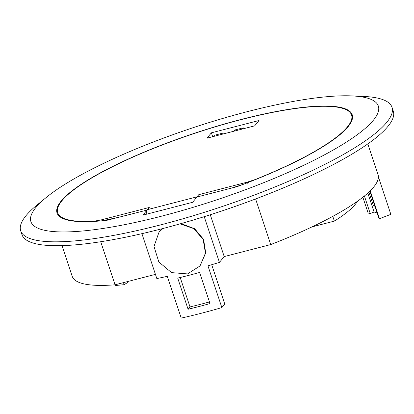 <?xml version="1.0" encoding="UTF-8"?>
<svg xmlns="http://www.w3.org/2000/svg" width="414" height="414" viewBox="0 0 414 414"><rect width="100%" height="100%" fill="white"/><g stroke="black" fill="none" stroke-linecap="round" stroke-linejoin="round"><path stroke-width="0.62" d="M247.619 111.578A183.076 37.953 -18.4 0 0 46.213 197.494A183.076 37.953 -18.4 0 0 161.636 216.155A183.076 37.953 -18.4 0 0 345.612 142.613A183.076 37.953 -18.4 0 0 351.621 95.898A183.076 37.953 -18.4 0 0 247.619 111.578M46.213 197.494L37.053 204.997A195.656 40.556 -18.4 0 0 20.7 230.815A195.656 40.556 -18.4 0 0 160.409 224.937A195.656 40.556 -18.4 0 0 392.006 107.298A195.656 40.556 -18.4 0 0 363.445 96.421L351.621 95.898M20.7 230.815L21.994 234.707A195.656 40.556 -18.4 0 0 161.703 228.828A195.656 40.556 -18.4 0 0 393.3 111.19L392.006 107.298M209.443 301.935A153.03 31.723 161.6 0 1 200.842 304.223A153.03 31.723 161.6 0 1 190 306.919L180.214 277.504M147.218 209.882L142.882 215.151L192.603 202.301L196.935 197.028L237.118 186.642A155.545 32.245 -18.4 0 0 352.221 114.771A155.545 32.245 -18.4 0 0 241.155 119.444A155.545 32.245 -18.4 0 0 57.034 212.967A155.545 32.245 -18.4 0 0 107.035 220.269L147.26 210.007M141.904 233.672L156.834 278.565A161.134 33.405 -18.4 0 0 167.328 276.329L181.223 318.102A161.134 33.405 -18.4 0 0 201.183 313.284A161.134 33.405 -18.4 0 0 221.852 307.597L224.771 304.052L211.689 264.727M198.937 306.536A161.134 33.405 161.6 0 1 188.091 309.242L177.735 278.104A161.134 33.405 -18.4 0 0 188.582 275.403A161.134 33.405 -18.4 0 0 199.631 272.448L209.991 303.581A161.134 33.405 161.6 0 1 198.937 306.536M115.454 284.697L115.713 285.474L124.174 284.687L123.486 282.622M62.012 245.642L72.227 276.35A161.134 33.405 -18.4 0 0 115.045 284.801L155.436 274.363M100.716 241.729L115.045 284.801M204.226 216.667L219.436 262.383A161.134 33.405 -18.4 0 1 207.957 265.824L221.852 307.597M255.593 198.958L270.761 244.555A161.134 33.405 -18.4 0 0 378.023 174.625L367.808 143.917M378.386 176.897L390.847 214.359L379.472 218.695A148.838 30.853 -18.4 0 0 378.701 217.728L369.868 191.17M370.204 190.838L379.472 218.695M362.866 197.245L368.124 213.044A148.838 30.853 -18.4 0 1 370.23 213.51L364.408 196.008M377.118 212.967A153.03 31.723 -18.4 0 0 374.09 212.035L370.23 213.51M127.062 281.696L127.388 282.684A148.838 30.853 -18.4 0 0 124.174 284.687M219.436 262.383L224.202 256.587L270.761 244.555M367.798 193.11L374.09 212.035M368.884 192.112L373.412 205.727A153.03 31.723 161.6 0 1 374.872 206.219M188.091 309.242L190 306.919M374.561 205.287L373.412 205.727M210.286 214.752L224.202 256.587M100.783 220.005L149.309 207.461L147.539 209.613L197.002 196.831L198.772 194.673L247.298 182.129L255.226 179.531A154.846 32.101 -18.4 0 0 351.677 115.387A154.846 32.101 -18.4 0 0 240.989 119.641A154.846 32.101 -18.4 0 0 57.841 213.132A154.846 32.101 -18.4 0 0 94.014 221.195L100.783 220.005L101.239 221.009M254.646 125.856L259.04 120.505L211.383 132.827L206.984 138.172L254.646 125.856M231.633 188.059L243.603 184.22M199.346 196.407L198.772 194.673M197.002 196.831A18.169 5.563 75.5 0 0 196.593 197.447M146.168 214.302A18.169 5.563 -104.5 0 1 147.539 209.613M117.597 217.536L102.077 220.797M212.672 136.703L211.383 132.827M241.724 129.194L242.749 127.947L235.017 129.944L233.993 131.191M242.749 127.947L243.665 127.931L243.898 128.635M221.112 134.524L222.137 133.277L214.411 135.274L213.386 136.522M222.137 133.277L223.053 133.256L223.286 133.96M357.479 201.261A132.765 27.521 161.6 0 1 334.367 221.107L332.794 216.367M334.367 221.107L312.027 226.882M162.888 228.518L159.007 232.207L154.003 246.449L158.821 261.958L171.551 272.614L187.558 273.913L200.029 265.933L205.453 253.187L203.134 239.328L193.674 228.564L180.043 223.865M162.655 228.58L159.25 231.912M200.029 265.933L205.717 252.902L203.584 239.401L194.689 228.751L180.965 223.607M247.531 183.2L247.298 182.129M352.459 118.347L351.677 115.387M58.985 215.973L57.841 213.132M159.007 232.207L159.271 231.887"/></g></svg>

